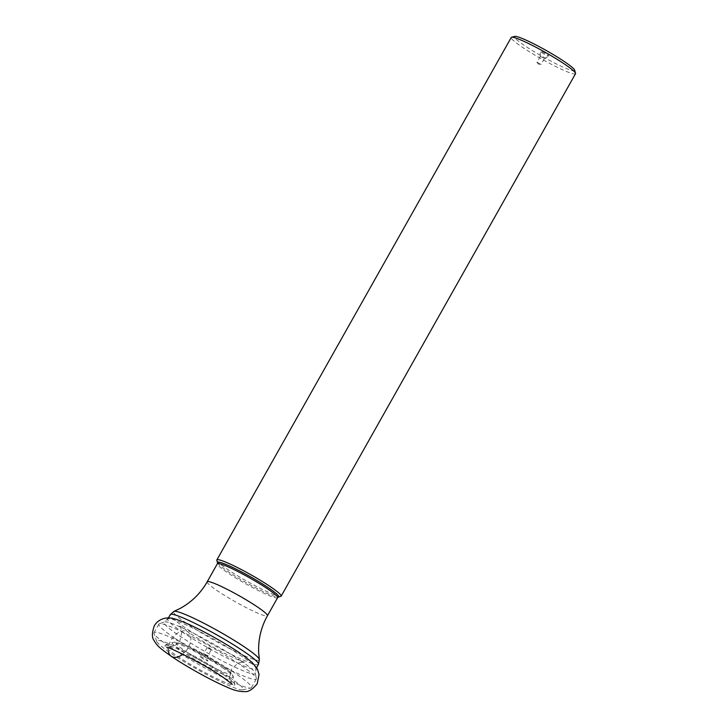 <?xml version="1.0" encoding="UTF-8"?>
<svg xmlns="http://www.w3.org/2000/svg" width="728" height="728" viewBox="0 0 728 728"><rect width="100%" height="100%" fill="white"/><g stroke="black" fill="none" stroke-linecap="round" stroke-linejoin="round"><path stroke-width="0.55" stroke-dasharray="3.64 2.73" d="M206.57 659.714A4.941 0.51 29.4 0 1 207.962 660.915A4.941 0.51 29.4 0 1 205.387 660.023A4.941 0.51 29.4 0 1 200.737 657.329A4.941 0.51 29.4 0 1 199.372 656.074A4.941 0.51 29.4 0 1 202.157 657.147A4.941 0.51 29.4 0 1 206.57 659.714M223.614 674.783A40.058 4.122 29.4 0 1 234.889 684.384A40.058 4.122 29.4 0 1 214.469 677.468A40.058 4.122 29.4 0 1 176.276 655.428A40.058 4.122 29.4 0 1 165.356 645.199A40.058 4.122 29.4 0 1 188.261 654.163A40.058 4.122 29.4 0 1 223.614 674.783M229.256 677.095A49.604 5.096 -150.6 0 0 181.427 649.531A49.604 5.096 -150.6 0 0 156.729 641.423A49.604 5.096 -150.6 0 0 170.634 653.116A49.604 5.096 -150.6 0 0 213.85 678.369A49.604 5.096 -150.6 0 0 242.588 689.807A49.604 5.096 -150.6 0 0 229.256 677.095M169.679 646.664A55.929 5.751 -150.6 0 0 218.4 675.129A55.929 5.751 -150.6 0 0 250.796 688.024A55.929 5.751 -150.6 0 0 251.442 687.632A55.929 5.751 -150.6 0 0 235.763 673.691A55.929 5.751 -150.6 0 0 184.412 643.898A55.929 5.751 -150.6 0 0 153.999 632.723A55.929 5.751 -150.6 0 0 153.999 633.478A55.929 5.751 -150.6 0 0 169.679 646.664M174.529 638.047A55.929 5.751 29.4 0 1 158.85 624.114A55.929 5.751 29.4 0 1 159.296 623.769A55.929 5.751 29.4 0 1 191.309 636.317A55.929 5.751 29.4 0 1 240.622 665.074A55.929 5.751 29.4 0 1 256.356 678.46A55.929 5.751 29.4 0 1 256.301 679.015A55.929 5.751 29.4 0 1 225.889 667.849A55.929 5.751 29.4 0 1 174.529 638.047M216.835 560.369A36.901 3.795 -150.6 0 0 227.2 569.132A36.901 3.795 -150.6 0 0 259.523 588.006A36.901 3.795 -150.6 0 0 280.781 596.405M575.52 73.728A36.901 3.795 29.4 0 1 567.076 71.726A36.901 3.795 29.4 0 1 521.576 46.701A36.901 3.795 29.4 0 1 511.229 37.501M574.656 70.17A34.58 3.558 29.4 0 1 566.712 68.696A34.58 3.558 29.4 0 1 524.078 45.245A34.58 3.558 29.4 0 1 514.723 36.4M541.596 52.407A4.941 0.51 -150.6 0 0 546.009 54.982A4.941 0.51 -150.6 0 0 548.794 56.047A4.941 0.51 -150.6 0 0 547.429 54.8A4.941 0.51 -150.6 0 0 542.77 52.107A4.941 0.51 -150.6 0 0 540.203 51.206A4.941 0.51 -150.6 0 0 541.596 52.407M543.67 58.085L540.267 56.402L543.67 58.085M540.34 64L536.936 62.299L540.34 64M204.495 654.035L207.899 655.728L204.495 654.035M207.826 648.12L211.22 649.822L207.826 648.12M168.468 651.624A14.76 9.3 124.2 0 1 170.871 640.531A14.76 9.3 124.2 0 1 186.796 631.303A14.76 9.3 124.2 0 1 188.315 647.665A14.76 9.3 124.2 0 1 182.81 654.19M222.231 666.111A31.486 3.24 -150.6 0 0 183.42 644.771A31.486 3.24 -150.6 0 0 185.048 650.914A31.486 3.24 -150.6 0 0 185.085 650.932A31.486 3.24 -150.6 0 0 223.887 672.272A31.486 3.24 -150.6 0 0 222.258 666.129A31.486 3.24 -150.6 0 0 222.231 666.111M223.514 668.395A35.035 3.604 -150.6 0 0 192.611 650.377A35.035 3.604 -150.6 0 0 172.6 642.542A35.035 3.604 -150.6 0 0 182.155 651.487A35.035 3.604 -150.6 0 0 182.182 651.505A35.035 3.604 -150.6 0 0 215.57 670.77A35.035 3.604 -150.6 0 0 233.406 676.812A35.035 3.604 -150.6 0 0 223.551 668.413A35.035 3.604 -150.6 0 0 223.514 668.395M240.504 660.587A52.325 5.378 29.4 0 1 240.531 660.605A52.325 5.378 29.4 0 1 255.255 673.127A52.325 5.378 29.4 0 1 228.628 664.127A52.325 5.378 29.4 0 1 178.715 635.326A52.325 5.378 29.4 0 1 178.688 635.317A52.325 5.378 29.4 0 1 164.437 621.949A52.325 5.378 29.4 0 1 194.367 633.679A52.325 5.378 29.4 0 1 240.504 660.587M181.936 631.786A50.632 5.205 -150.6 0 0 228.428 658.749A50.632 5.205 -150.6 0 0 255.947 668.859A50.632 5.205 -150.6 0 0 241.751 656.237A50.632 5.205 -150.6 0 0 195.241 629.256A50.632 5.205 -150.6 0 0 167.722 619.155A50.632 5.205 -150.6 0 0 181.918 631.768A50.632 5.205 -150.6 0 0 181.936 631.786M258.486 664.346A50.632 5.205 29.4 0 1 230.958 654.235A50.632 5.205 29.4 0 1 184.457 627.263A50.632 5.205 29.4 0 1 184.439 627.245A50.632 5.205 29.4 0 1 170.27 614.641M259.359 659.504A49.176 5.051 29.4 0 1 234.143 650.896A49.176 5.051 29.4 0 1 187.405 623.914A49.176 5.051 29.4 0 1 187.387 623.896A49.176 5.051 29.4 0 1 173.956 611.384M207.189 581.827A34.58 3.558 -150.6 0 0 216.88 590.444A34.58 3.558 -150.6 0 0 248.63 608.863A34.58 3.558 -150.6 0 0 267.431 615.77M277.614 597.706A34.58 3.558 29.4 0 1 258.822 590.799A34.58 3.558 29.4 0 1 227.081 572.39A34.58 3.558 29.4 0 1 227.063 572.372A34.58 3.558 29.4 0 1 217.363 563.754M217.517 562.771A35.117 3.613 -150.6 0 0 227.382 571.107A35.117 3.613 -150.6 0 0 227.4 571.116A35.117 3.613 -150.6 0 0 258.158 589.07A35.117 3.613 -150.6 0 0 278.378 597.069M232.35 684.32C231.732 684.074 229.202 678.441 229.684 677.459L231.477 669.287L237.537 663.527C238.129 662.598 244.253 661.852 244.781 662.253C243.179 662.043 231.959 657.32 223.287 652.67C209.937 645.709 198.134 638.775 187.888 631.895L179.161 625.27C179.78 625.525 182.309 631.149 181.818 632.141L180.034 640.303C179.052 645.372 167.577 648.475 166.721 647.347M240.213 653.289L242.515 654.881M234.889 684.384L232.523 674.665C232.168 674.119 231.577 672.563 222.604 666.311C210.228 658.13 197.725 651.16 185.085 645.418C174.583 641.268 175.821 642.078 172.6 642.542L165.356 645.199M242.588 689.807L250.796 688.024M156.729 641.423L153.999 633.478M158.85 624.114L153.999 632.723M168.405 617.945L164.437 621.949L159.296 623.769M256.629 667.649L255.255 673.127L256.356 678.46M540.267 56.402L540.203 51.206M544.317 58.677L548.794 56.047M544.326 58.668L540.995 64.583M536.991 62.408L538.556 64.173L540.877 64.592M540.276 56.384L536.936 62.299M256.301 679.015L251.442 687.632M203.849 653.444L199.372 656.074M211.22 649.822L207.889 655.737L207.962 660.915M207.171 647.547L203.84 653.453M211.175 649.722L209.609 647.947L207.289 647.529"/><path stroke-width="1.09" d="M280.781 596.405A36.901 3.795 -150.6 0 0 281.144 596.159A36.901 3.795 -150.6 0 0 270.807 586.968A36.901 3.795 -150.6 0 0 236.919 567.303A36.901 3.795 -150.6 0 0 216.853 559.932A36.901 3.795 -150.6 0 0 216.835 560.369L217.517 562.771A35.117 3.613 -150.6 0 1 235.162 568.641A35.117 3.613 -150.6 0 1 268.86 588.06A35.117 3.613 -150.6 0 1 268.887 588.078A35.117 3.613 -150.6 0 1 278.378 597.069L280.781 596.405M216.853 559.932L511.229 37.501A36.901 3.795 29.4 0 1 511.593 37.255A36.901 3.795 29.4 0 1 519.674 39.503A36.901 3.795 29.4 0 1 565.174 64.537A36.901 3.795 29.4 0 1 575.548 73.291A36.901 3.795 29.4 0 1 575.52 73.728L281.144 596.159M511.593 37.255L514.723 36.4A34.58 3.558 29.4 0 1 522.304 38.502A34.58 3.558 29.4 0 1 564.937 61.962A34.58 3.558 29.4 0 1 574.656 70.17L575.548 73.291M182.81 654.19A14.76 9.3 124.2 0 1 168.468 651.624M258.486 664.346L259.359 659.504A49.176 5.051 29.4 0 0 245.536 647.692A49.176 5.051 29.4 0 1 245.536 647.692A49.176 5.051 29.4 0 0 201.965 622.285A49.176 5.051 29.4 0 0 173.956 611.384L170.27 614.641A50.632 5.205 29.4 0 1 197.798 624.751A50.632 5.205 29.4 0 1 244.29 651.724A50.632 5.205 29.4 0 1 244.317 651.742A50.632 5.205 29.4 0 1 258.486 664.346L256.629 667.649M259.359 659.504L258.704 653.016C258.058 639.839 260.97 627.427 267.431 615.77A34.58 3.558 -150.6 0 0 257.739 607.152A34.58 3.558 -150.6 0 0 225.989 588.734A34.58 3.558 -150.6 0 0 207.189 581.827C200.564 593.384 191.455 602.311 179.852 608.59L173.956 611.384M207.189 581.827L217.363 563.754A34.58 3.558 29.4 0 1 236.154 570.661A34.58 3.558 29.4 0 1 267.895 589.07A34.58 3.558 29.4 0 1 267.922 589.089A34.58 3.558 29.4 0 1 277.614 597.706L267.431 615.77M242.515 654.881L252.252 662.507L257.412 669.05L259.05 674.465L257.193 683.783C252.48 689.507 248.312 692.11 244.699 691.6C239.248 691.664 233.461 690.217 227.336 687.268C212.276 680.999 186.677 666.83 171.289 656.301C160.297 648.484 156.993 645.9 154.099 640.549C151.788 637.719 151.861 632.805 154.318 625.816C156.456 621.985 159.923 619.483 164.719 618.29C169.942 617.253 174.092 618.281 184.239 622.358C199.308 628.637 224.852 642.788 240.213 653.289M166.721 647.347C165.547 645.399 204.777 664.236 223.623 677.704L232.35 684.32M170.27 614.641L168.405 617.945M217.363 563.754L217.517 562.771M277.614 597.706L278.378 597.069"/></g></svg>
